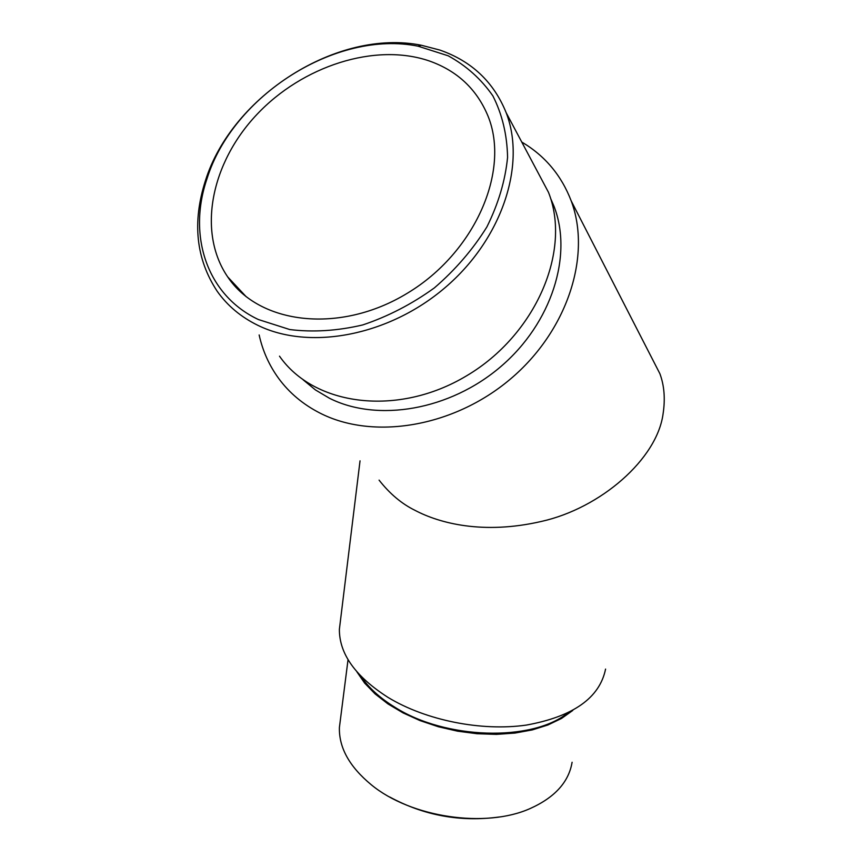 <?xml version="1.0" encoding="UTF-8"?>
<svg xmlns="http://www.w3.org/2000/svg" width="862" height="862" viewBox="0 0 862 862"><rect width="100%" height="100%" fill="white"/><g stroke="black" fill="none" stroke-linecap="round" stroke-linejoin="round"><path stroke-width="1.29" d="M340.447 620.64L339.38 629.303C339.251 653.881 355.489 676.605 388.115 697.466C425.796 720.341 481.319 731.536 526.316 725.093C573.241 716.57 599.661 697.897 605.577 669.084M429.416 60.997C457.291 70.889 476.805 89.206 487.946 115.928C510.519 170.924 474.94 252.609 407.403 293.188C340.134 334.316 259.365 324.532 227.676 276.874C197.032 231.964 211.028 163.015 256.79 114.581C302.411 66.008 375.175 42.324 429.416 60.997M379.075 480.123C389.786 493.797 401.8 503.893 415.139 510.412C439.049 523.029 482.806 535.011 541.487 521.413C600.555 508.246 657.21 459.037 663.104 413.685C665.356 398.794 664.268 385.465 659.872 373.666L650.196 354.81M521.758 142.047C544.946 155.753 561.421 175.374 571.204 200.911C591.817 255.691 567.379 331.234 510.175 379.258C453.11 427.444 372.772 440.267 319.824 413.006C303.025 404.397 289.33 392.91 278.738 378.537C269.213 365.477 262.684 350.953 259.15 334.962M303.155 379.819L315.417 389.915L329.381 398.212C377.405 422.52 449.77 410.344 500.725 366.652C551.82 323.11 573.176 255.087 553.91 206.029L550.57 198.314M567.487 713.197C531.552 741.902 445.525 739.51 394.936 707.282C379.84 698.004 368.483 687.628 360.855 676.164M499.206 816.993C460.567 822.229 424.104 815.581 389.796 797.048M572.724 710.493L561.55 718.423L547.984 724.953L532.339 729.898L515.002 733.066L496.415 734.37L477.095 733.734L457.56 731.17L438.37 726.752L420.063 720.61L403.125 712.928L387.997 703.942L375.078 693.899L364.637 683.103L356.89 671.832M340.447 719.339L339.402 727.474C338.863 747.656 349.476 766.738 371.253 784.743C410.743 817.445 485.64 828.63 530.238 808.502C554.837 797.436 568.791 782.017 572.099 762.256M257.889 325.34C240.983 317.065 227.428 305.719 217.213 291.291C196.03 259.16 192.086 222.331 205.382 180.794C231.803 95.93 337.505 28.295 421.367 45.255L439.889 50.071C471.697 61.18 493.797 82.084 506.199 112.782C526.402 165.062 501.921 239.216 445.201 287.542C388.643 336.04 309.393 350.662 257.889 325.34M536.52 169.825L548.48 192.323C571.786 250.713 535.852 334.855 466.644 375.778C397.705 417.24 313.994 405.905 279.503 356.168M258.363 319.522L289.804 329.553C313.068 332.42 337.376 330.889 362.719 324.942C387.986 316.473 411.864 304.124 434.373 287.897C455.384 269.806 472.882 249.484 486.879 226.943C498.398 203.744 505.294 180.535 507.578 157.337C507.115 134.806 502.223 114.323 492.881 95.897C481.244 79.142 466.353 65.771 448.197 55.804L418.038 46.182C336.212 29.556 232.815 95.704 207.042 178.606C187.463 235.552 206.708 295.213 258.363 319.522M246.23 296.754L227.676 276.874M659.872 373.666L571.204 200.911M360.036 460.847L339.38 629.303M339.402 727.474L348.043 659.645M551.561 201.633L553.91 206.029M506.199 112.782L548.48 192.323M207.042 178.606L205.382 180.794M418.038 46.182L421.367 45.255"/></g></svg>
